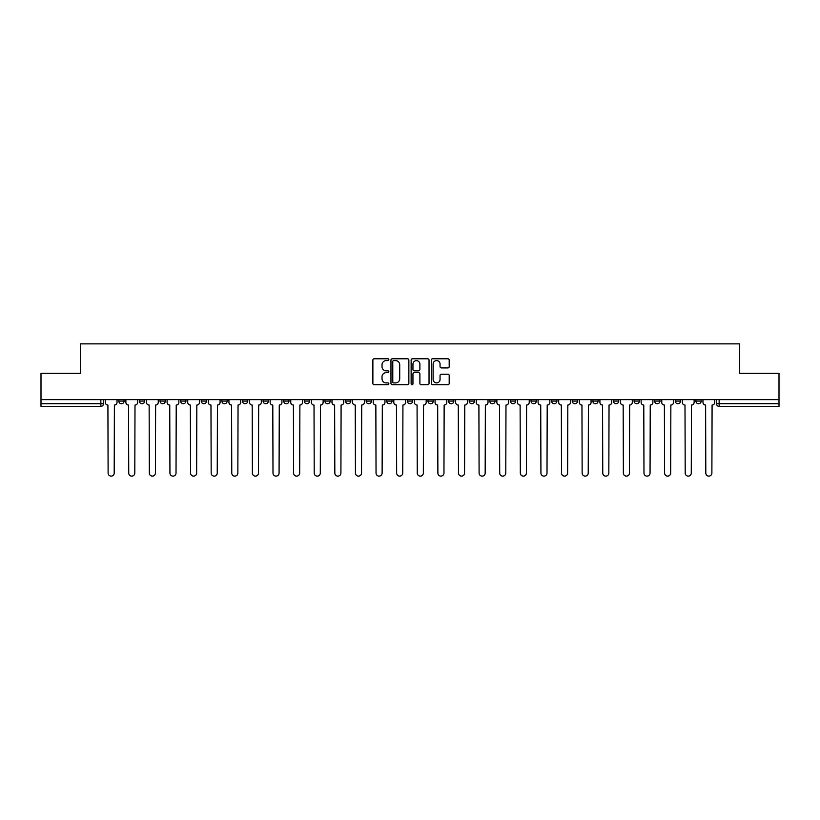 <?xml version="1.0" encoding="UTF-8"?>
<svg xmlns="http://www.w3.org/2000/svg" width="820" height="820" viewBox="0 0 820 820"><rect width="100%" height="100%" fill="white"/><g stroke="black" fill="none" stroke-linecap="round" stroke-linejoin="round"><path stroke-width="1.23" d="M388.864 359.693A0.912 0.912 0 0 0 387.952 358.781L374.176 358.781A1.302 1.302 0 0 0 372.874 360.082L372.874 383.422A1.302 1.302 0 0 0 374.176 384.723L387.952 384.723A0.912 0.912 0 0 0 388.864 383.811A0.912 0.912 0 0 0 387.952 382.909L386.169 382.909A4.151 4.151 0 0 1 382.017 378.758L382.017 376.81A4.151 4.151 0 0 1 386.169 372.659L387.952 372.659A0.912 0.912 0 0 0 388.864 371.757A0.912 0.912 0 0 0 387.952 370.845L386.169 370.845A4.151 4.151 0 0 1 382.017 366.694L382.017 364.746A4.151 4.151 0 0 1 386.169 360.595L387.952 360.595A0.912 0.912 0 0 0 388.864 359.693M675.29 399.627L675.29 401.082L680.569 401.082A2.644 2.644 0 0 1 677.935 403.727A2.644 2.644 0 0 1 675.29 401.082L675.29 399.627M654.678 399.627L654.678 401.082L659.967 401.082A2.644 2.644 0 0 1 657.322 403.727A2.644 2.644 0 0 1 654.678 401.082L654.678 399.627M531.022 399.627L531.022 401.082L536.3 401.082A2.644 2.644 0 0 1 533.656 403.727A2.644 2.644 0 0 1 531.022 401.082L531.022 399.627M510.409 399.627L510.409 401.082L515.688 401.082A2.644 2.644 0 0 1 513.053 403.727A2.644 2.644 0 0 1 510.409 401.082L510.409 399.627M489.796 399.627L489.796 401.082L495.085 401.082A2.644 2.644 0 0 1 492.441 403.727A2.644 2.644 0 0 1 489.796 401.082L489.796 399.627M448.581 399.627L448.581 401.082L453.86 401.082A2.644 2.644 0 0 1 451.215 403.727A2.644 2.644 0 0 1 448.581 401.082L448.581 399.627M407.356 401.082L407.356 399.627L407.356 401.082A2.644 2.644 0 0 0 410 403.727A2.644 2.644 0 0 1 407.356 401.082L412.644 401.082A2.644 2.644 0 0 1 410 403.727A2.644 2.644 0 0 0 412.644 401.082L412.644 399.627L412.644 401.082M386.743 401.082L386.743 399.627L386.743 401.082A2.644 2.644 0 0 0 389.387 403.727A2.644 2.644 0 0 1 386.743 401.082L392.032 401.082A2.644 2.644 0 0 1 389.387 403.727M366.14 401.082L366.14 399.627L366.14 401.082A2.644 2.644 0 0 0 368.785 403.727A2.644 2.644 0 0 1 366.14 401.082L371.419 401.082A2.644 2.644 0 0 1 368.785 403.727A2.644 2.644 0 0 0 371.419 401.082L371.419 399.627L371.419 401.082M345.527 399.627L345.527 401.082L350.816 401.082A2.644 2.644 0 0 1 348.172 403.727A2.644 2.644 0 0 1 345.527 401.082L345.527 399.627M324.915 399.627L324.915 401.082L330.204 401.082A2.644 2.644 0 0 1 327.559 403.727A2.644 2.644 0 0 1 324.915 401.082L324.915 399.627M304.312 399.627L304.312 401.082L309.591 401.082A2.644 2.644 0 0 1 306.946 403.727A2.644 2.644 0 0 1 304.312 401.082L304.312 399.627M283.699 401.082L283.699 399.627L283.699 401.082A2.644 2.644 0 0 0 286.344 403.727A2.644 2.644 0 0 1 283.699 401.082L288.978 401.082A2.644 2.644 0 0 1 286.344 403.727M242.474 401.082L242.474 399.627L242.474 401.082A2.644 2.644 0 0 0 245.118 403.727A2.644 2.644 0 0 1 242.474 401.082L247.763 401.082A2.644 2.644 0 0 1 245.118 403.727A2.644 2.644 0 0 0 247.763 401.082L247.763 399.627L247.763 401.082M221.871 401.082L221.871 399.627L221.871 401.082A2.644 2.644 0 0 0 224.506 403.727A2.644 2.644 0 0 1 221.871 401.082L227.15 401.082A2.644 2.644 0 0 1 224.506 403.727A2.644 2.644 0 0 0 227.15 401.082L227.15 399.627L227.15 401.082M201.259 401.082L201.259 399.627L201.259 401.082A2.644 2.644 0 0 0 203.903 403.727A2.644 2.644 0 0 1 201.259 401.082L206.537 401.082A2.644 2.644 0 0 1 203.903 403.727A2.644 2.644 0 0 0 206.537 401.082L206.537 399.627L206.537 401.082M180.646 401.082L180.646 399.627L180.646 401.082A2.644 2.644 0 0 0 183.29 403.727A2.644 2.644 0 0 1 180.646 401.082L185.935 401.082A2.644 2.644 0 0 1 183.29 403.727M160.033 401.082L160.033 399.627L160.033 401.082A2.644 2.644 0 0 0 162.678 403.727A2.644 2.644 0 0 1 160.033 401.082L165.322 401.082A2.644 2.644 0 0 1 162.678 403.727A2.644 2.644 0 0 0 165.322 401.082L165.322 399.627L165.322 401.082M139.431 401.082L139.431 399.627L139.431 401.082A2.644 2.644 0 0 0 142.065 403.727A2.644 2.644 0 0 1 139.431 401.082L144.709 401.082A2.644 2.644 0 0 1 142.065 403.727A2.644 2.644 0 0 0 144.709 401.082L144.709 399.627L144.709 401.082M447.894 367.924A1.302 1.302 0 0 0 449.196 366.632L449.196 360.082A1.302 1.302 0 0 0 447.894 358.781L432.601 358.781A1.302 1.302 0 0 0 431.299 360.082L431.299 383.422A1.302 1.302 0 0 0 432.601 384.723L447.894 384.723A1.302 1.302 0 0 0 449.196 383.422L449.196 375.509A1.302 1.302 0 0 0 447.894 374.217L441.355 374.217A1.302 1.302 0 0 0 440.053 375.509L440.053 379.434A3.464 3.464 0 0 1 436.588 382.909A3.464 3.464 0 0 1 433.114 379.434L433.114 364.07A3.464 3.464 0 0 1 436.588 360.595A3.464 3.464 0 0 1 440.053 364.07L440.053 366.632A1.302 1.302 0 0 0 441.355 367.924L447.894 367.924M41 399.627L41 373.336L80.37 373.336L80.37 343.877L739.63 343.877L739.63 373.336L779 373.336L779 399.627L41 399.627L41 403.727L103.494 403.727L103.494 399.627L103.494 403.727A2.644 2.644 0 0 1 100.85 406.371L41 406.371L41 403.727M408.862 360.082A1.302 1.302 0 0 0 407.571 358.781L392.267 358.781A1.302 1.302 0 0 0 390.966 360.082L390.966 383.422A1.302 1.302 0 0 0 392.267 384.723L407.571 384.723A1.302 1.302 0 0 0 408.862 383.422L408.862 360.082M412.429 358.781L427.732 358.781A1.302 1.302 0 0 1 429.034 360.082L429.034 383.422A1.302 1.302 0 0 1 427.732 384.723L421.183 384.723A1.302 1.302 0 0 1 419.891 383.422L419.891 373.961A1.302 1.302 0 0 0 418.589 372.659L414.243 372.659A1.302 1.302 0 0 0 412.952 373.961L412.952 383.811A0.912 0.912 0 0 1 412.04 384.723A0.912 0.912 0 0 1 411.138 383.811L411.138 360.082A1.302 1.302 0 0 1 412.429 358.781M716.506 399.627L716.506 403.727L779 403.727L779 406.371L719.15 406.371A2.644 2.644 0 0 1 716.506 403.727M779 399.627L779 403.727M701.182 399.627L701.182 401.082A2.644 2.644 0 0 1 698.537 403.727A2.644 2.644 0 0 1 695.903 401.082L701.182 401.082M695.903 399.627L695.903 401.082M680.569 399.627L680.569 401.082M659.967 399.627L659.967 401.082L659.967 399.627M639.354 399.627L639.354 401.082A2.644 2.644 0 0 1 636.709 403.727A2.644 2.644 0 0 1 634.065 401.082L639.354 401.082M634.065 399.627L634.065 401.082M618.741 399.627L618.741 401.082A2.644 2.644 0 0 1 616.097 403.727A2.644 2.644 0 0 1 613.462 401.082L618.741 401.082M613.462 399.627L613.462 401.082M598.128 399.627L598.128 401.082A2.644 2.644 0 0 1 595.494 403.727A2.644 2.644 0 0 1 592.85 401.082L598.128 401.082M592.85 399.627L592.85 401.082M577.526 399.627L577.526 401.082A2.644 2.644 0 0 1 574.881 403.727A2.644 2.644 0 0 1 572.237 401.082L577.526 401.082M572.237 399.627L572.237 401.082M556.913 399.627L556.913 401.082A2.644 2.644 0 0 1 554.269 403.727A2.644 2.644 0 0 1 551.624 401.082L556.913 401.082M551.624 399.627L551.624 401.082M536.3 399.627L536.3 401.082A2.644 2.644 0 0 1 533.656 403.727M515.688 399.627L515.688 401.082M495.085 401.082L495.085 399.627L495.085 401.082A2.644 2.644 0 0 1 492.441 403.727M474.472 399.627L474.472 401.082A2.644 2.644 0 0 1 471.828 403.727A2.644 2.644 0 0 1 469.183 401.082A2.644 2.644 0 0 0 471.828 403.727A2.644 2.644 0 0 0 474.472 401.082L469.183 401.082L469.183 399.627M453.86 401.082L453.86 399.627L453.86 401.082A2.644 2.644 0 0 1 451.215 403.727M433.257 399.627L433.257 401.082A2.644 2.644 0 0 1 430.613 403.727A2.644 2.644 0 0 1 427.968 401.082A2.644 2.644 0 0 0 430.613 403.727M427.968 399.627L427.968 401.082L433.257 401.082M392.032 399.627L392.032 401.082L392.032 399.627M350.816 401.082L350.816 399.627L350.816 401.082A2.644 2.644 0 0 1 348.172 403.727M330.204 401.082L330.204 399.627L330.204 401.082A2.644 2.644 0 0 1 327.559 403.727M309.591 401.082L309.591 399.627L309.591 401.082A2.644 2.644 0 0 1 306.946 403.727M288.978 399.627L288.978 401.082L288.978 399.627M268.376 401.082L268.376 399.627L268.376 401.082A2.644 2.644 0 0 1 265.731 403.727A2.644 2.644 0 0 1 263.087 401.082L268.376 401.082A2.644 2.644 0 0 1 265.731 403.727M263.087 399.627L263.087 401.082M185.935 399.627L185.935 401.082L185.935 399.627M124.097 399.627L124.097 401.082A2.644 2.644 0 0 1 121.462 403.727A2.644 2.644 0 0 1 118.818 401.082A2.644 2.644 0 0 0 121.462 403.727A2.644 2.644 0 0 0 124.097 401.082L124.097 399.627M118.818 399.627L118.818 401.082L124.097 401.082M100.85 399.627L100.85 406.371A2.644 2.644 0 0 0 103.494 403.727M393.692 360.595A0.912 0.912 0 0 0 392.78 361.507L392.78 381.997A0.912 0.912 0 0 0 393.692 382.909L395.568 382.909A4.151 4.151 0 0 0 399.719 378.758L399.719 364.746A4.151 4.151 0 0 0 395.568 360.595L393.692 360.595M419.891 364.131A3.464 3.464 0 0 0 416.416 360.667A3.464 3.464 0 0 0 412.952 364.131L412.952 369.543A1.302 1.302 0 0 0 414.243 370.845L418.589 370.845A1.302 1.302 0 0 0 419.891 369.543L419.891 364.131M105.278 402.405L105.278 399.627L105.278 402.405A2.644 2.644 0 0 0 107.912 405.049L108.117 473.089A3.034 3.034 0 0 0 111.151 476.123A3.034 3.034 0 0 0 114.195 473.089L114.39 405.049A2.644 2.644 0 0 0 117.034 402.405L117.034 399.627L117.034 402.405M107.912 405.049L108.117 473.089M114.195 473.089L114.39 405.049M125.88 402.405L125.88 399.627L125.88 402.405A2.644 2.644 0 0 0 128.525 405.049L128.73 473.089A3.034 3.034 0 0 0 131.764 476.123A3.034 3.034 0 0 0 134.798 473.089L135.003 405.049A2.644 2.644 0 0 0 137.647 402.405L137.647 399.627L137.647 402.405M146.493 402.405L146.493 399.627L146.493 402.405A2.644 2.644 0 0 0 149.137 405.049L149.332 473.089A3.034 3.034 0 0 0 152.376 476.123A3.034 3.034 0 0 0 155.41 473.089L155.615 405.049A2.644 2.644 0 0 0 158.25 402.405L158.25 399.627L158.25 402.405M167.106 402.405L167.106 399.627L167.106 402.405A2.644 2.644 0 0 0 169.75 405.049L169.945 473.089A3.034 3.034 0 0 0 172.979 476.123A3.034 3.034 0 0 0 176.023 473.089L176.218 405.049A2.644 2.644 0 0 0 178.862 402.405L178.862 399.627L178.862 402.405M128.525 405.049L128.73 473.089M134.798 473.089L135.003 405.049M149.137 405.049L149.332 473.089M155.41 473.089L155.615 405.049M169.75 405.049L169.945 473.089M176.023 473.089L176.218 405.049M187.718 402.405L187.718 399.627L187.718 402.405A2.644 2.644 0 0 0 190.353 405.049L190.558 473.089A3.034 3.034 0 0 0 193.592 476.123A3.034 3.034 0 0 0 196.636 473.089L196.831 405.049A2.644 2.644 0 0 0 199.475 402.405L199.475 399.627L199.475 402.405M208.321 402.405L208.321 399.627L208.321 402.405A2.644 2.644 0 0 0 210.965 405.049L211.171 473.089A3.034 3.034 0 0 0 214.204 476.123A3.034 3.034 0 0 0 217.238 473.089L217.443 405.049A2.644 2.644 0 0 0 220.088 402.405L220.088 399.627L220.088 402.405M190.353 405.049L190.558 473.089M196.636 473.089L196.831 405.049M210.965 405.049L211.171 473.089M217.238 473.089L217.443 405.049M228.934 402.405L228.934 399.627L228.934 402.405A2.644 2.644 0 0 0 231.578 405.049L231.773 473.089A3.034 3.034 0 0 0 234.817 476.123A3.034 3.034 0 0 0 237.851 473.089L238.046 405.049A2.644 2.644 0 0 0 240.69 402.405L240.69 399.627L240.69 402.405M249.546 402.405L249.546 399.627L249.546 402.405A2.644 2.644 0 0 0 252.191 405.049L252.386 473.089A3.034 3.034 0 0 0 255.42 476.123A3.034 3.034 0 0 0 258.464 473.089L258.659 405.049A2.644 2.644 0 0 0 261.303 402.405L261.303 399.627L261.303 402.405M270.159 402.405L270.159 399.627L270.159 402.405A2.644 2.644 0 0 0 272.793 405.049L272.998 473.089A3.034 3.034 0 0 0 276.032 476.123A3.034 3.034 0 0 0 279.077 473.089L279.271 405.049A2.644 2.644 0 0 0 281.916 402.405L281.916 399.627L281.916 402.405M290.762 402.405L290.762 399.627L290.762 402.405A2.644 2.644 0 0 0 293.406 405.049L293.601 473.089A3.034 3.034 0 0 0 296.645 476.123A3.034 3.034 0 0 0 299.679 473.089L299.884 405.049A2.644 2.644 0 0 0 302.529 402.405L302.529 399.627L302.529 402.405M311.374 402.405L311.374 399.627L311.374 402.405A2.644 2.644 0 0 0 314.019 405.049L314.214 473.089A3.034 3.034 0 0 0 317.258 476.123A3.034 3.034 0 0 0 320.292 473.089L320.487 405.049A2.644 2.644 0 0 0 323.131 402.405L323.131 399.627L323.131 402.405M331.987 402.405L331.987 399.627L331.987 402.405A2.644 2.644 0 0 0 334.632 405.049L334.827 473.089A3.034 3.034 0 0 0 337.861 476.123A3.034 3.034 0 0 0 340.905 473.089L341.099 405.049A2.644 2.644 0 0 0 343.744 402.405L343.744 399.627L343.744 402.405M352.6 402.405L352.6 399.627L352.6 402.405A2.644 2.644 0 0 0 355.234 405.049L355.439 473.089A3.034 3.034 0 0 0 358.473 476.123A3.034 3.034 0 0 0 361.517 473.089L361.712 405.049A2.644 2.644 0 0 0 364.357 402.405L364.357 399.627L364.357 402.405M373.202 402.405L373.202 399.627L373.202 402.405A2.644 2.644 0 0 0 375.847 405.049L376.042 473.089A3.034 3.034 0 0 0 379.086 476.123A3.034 3.034 0 0 0 382.12 473.089L382.325 405.049A2.644 2.644 0 0 0 384.959 402.405L384.959 399.627L384.959 402.405M231.578 405.049L231.773 473.089M237.851 473.089L238.046 405.049M252.191 405.049L252.386 473.089M258.464 473.089L258.659 405.049M272.793 405.049L272.998 473.089M279.077 473.089L279.271 405.049M293.406 405.049L293.601 473.089M299.679 473.089L299.884 405.049M314.019 405.049L314.214 473.089M320.292 473.089L320.487 405.049M334.632 405.049L334.827 473.089M340.905 473.089L341.099 405.049M355.234 405.049L355.439 473.089M361.517 473.089L361.712 405.049M375.847 405.049L376.042 473.089M382.12 473.089L382.325 405.049M393.815 402.405L393.815 399.627L393.815 402.405A2.644 2.644 0 0 0 396.46 405.049L396.654 473.089A3.034 3.034 0 0 0 399.699 476.123A3.034 3.034 0 0 0 402.733 473.089L402.928 405.049A2.644 2.644 0 0 0 405.572 402.405L405.572 399.627L405.572 402.405M414.428 402.405L414.428 399.627L414.428 402.405A2.644 2.644 0 0 0 417.072 405.049L417.267 473.089A3.034 3.034 0 0 0 420.301 476.123A3.034 3.034 0 0 0 423.345 473.089L423.54 405.049A2.644 2.644 0 0 0 426.185 402.405L426.185 399.627L426.185 402.405M435.041 402.405L435.041 399.627L435.041 402.405A2.644 2.644 0 0 0 437.675 405.049L437.88 473.089A3.034 3.034 0 0 0 440.914 476.123A3.034 3.034 0 0 0 443.958 473.089L444.153 405.049A2.644 2.644 0 0 0 446.797 402.405L446.797 399.627L446.797 402.405M455.643 402.405L455.643 399.627L455.643 402.405A2.644 2.644 0 0 0 458.288 405.049L458.482 473.089A3.034 3.034 0 0 0 461.527 476.123A3.034 3.034 0 0 0 464.561 473.089L464.766 405.049A2.644 2.644 0 0 0 467.4 402.405L467.4 399.627L467.4 402.405M476.256 402.405L476.256 399.627L476.256 402.405A2.644 2.644 0 0 0 478.9 405.049L479.095 473.089A3.034 3.034 0 0 0 482.139 476.123A3.034 3.034 0 0 0 485.173 473.089L485.368 405.049A2.644 2.644 0 0 0 488.013 402.405L488.013 399.627L488.013 402.405M496.869 402.405L496.869 399.627L496.869 402.405A2.644 2.644 0 0 0 499.513 405.049L499.708 473.089A3.034 3.034 0 0 0 502.742 476.123A3.034 3.034 0 0 0 505.786 473.089L505.981 405.049A2.644 2.644 0 0 0 508.625 402.405L508.625 399.627L508.625 402.405M517.471 402.405L517.471 399.627L517.471 402.405A2.644 2.644 0 0 0 520.116 405.049L520.321 473.089A3.034 3.034 0 0 0 523.355 476.123A3.034 3.034 0 0 0 526.399 473.089L526.594 405.049A2.644 2.644 0 0 0 529.238 402.405L529.238 399.627L529.238 402.405M538.084 402.405L538.084 399.627L538.084 402.405A2.644 2.644 0 0 0 540.728 405.049L540.923 473.089A3.034 3.034 0 0 0 543.967 476.123A3.034 3.034 0 0 0 547.001 473.089L547.207 405.049A2.644 2.644 0 0 0 549.841 402.405L549.841 399.627L549.841 402.405M558.697 402.405L558.697 399.627L558.697 402.405A2.644 2.644 0 0 0 561.341 405.049L561.536 473.089A3.034 3.034 0 0 0 564.58 476.123A3.034 3.034 0 0 0 567.614 473.089L567.809 405.049A2.644 2.644 0 0 0 570.453 402.405L570.453 399.627L570.453 402.405M579.309 402.405L579.309 399.627L579.309 402.405A2.644 2.644 0 0 0 581.954 405.049L582.149 473.089A3.034 3.034 0 0 0 585.183 476.123A3.034 3.034 0 0 0 588.227 473.089L588.422 405.049A2.644 2.644 0 0 0 591.066 402.405L591.066 399.627L591.066 402.405M599.912 402.405L599.912 399.627L599.912 402.405A2.644 2.644 0 0 0 602.556 405.049L602.761 473.089A3.034 3.034 0 0 0 605.795 476.123A3.034 3.034 0 0 0 608.829 473.089L609.034 405.049A2.644 2.644 0 0 0 611.679 402.405L611.679 399.627L611.679 402.405M620.525 402.405L620.525 399.627L620.525 402.405A2.644 2.644 0 0 0 623.169 405.049L623.364 473.089A3.034 3.034 0 0 0 626.408 476.123A3.034 3.034 0 0 0 629.442 473.089L629.647 405.049A2.644 2.644 0 0 0 632.281 402.405L632.281 399.627L632.281 402.405M641.137 402.405L641.137 399.627L641.137 402.405A2.644 2.644 0 0 0 643.782 405.049L643.977 473.089A3.034 3.034 0 0 0 647.021 476.123A3.034 3.034 0 0 0 650.055 473.089L650.25 405.049A2.644 2.644 0 0 0 652.894 402.405L652.894 399.627L652.894 402.405M661.75 402.405L661.75 399.627L661.75 402.405A2.644 2.644 0 0 0 664.384 405.049L664.589 473.089A3.034 3.034 0 0 0 667.623 476.123A3.034 3.034 0 0 0 670.668 473.089L670.862 405.049A2.644 2.644 0 0 0 673.507 402.405L673.507 399.627L673.507 402.405M682.353 402.405L682.353 399.627L682.353 402.405A2.644 2.644 0 0 0 684.997 405.049L685.202 473.089A3.034 3.034 0 0 0 688.236 476.123A3.034 3.034 0 0 0 691.27 473.089L691.475 405.049A2.644 2.644 0 0 0 694.12 402.405L694.12 399.627L694.12 402.405M396.46 405.049L396.654 473.089M402.733 473.089L402.928 405.049M417.072 405.049L417.267 473.089M423.345 473.089L423.54 405.049M437.675 405.049L437.88 473.089M443.958 473.089L444.153 405.049M458.288 405.049L458.482 473.089M464.561 473.089L464.766 405.049M478.9 405.049L479.095 473.089M485.173 473.089L485.368 405.049M499.513 405.049L499.708 473.089M505.786 473.089L505.981 405.049M520.116 405.049L520.321 473.089M526.399 473.089L526.594 405.049M540.728 405.049L540.923 473.089M547.001 473.089L547.207 405.049M561.341 405.049L561.536 473.089M567.614 473.089L567.809 405.049M581.954 405.049L582.149 473.089M588.227 473.089L588.422 405.049M602.556 405.049L602.761 473.089M608.829 473.089L609.034 405.049M623.169 405.049L623.364 473.089M629.442 473.089L629.647 405.049M643.782 405.049L643.977 473.089M650.055 473.089L650.25 405.049M664.384 405.049L664.589 473.089M670.668 473.089L670.862 405.049M684.997 405.049L685.202 473.089M691.27 473.089L691.475 405.049M702.966 402.405L702.966 399.627L702.966 402.405A2.644 2.644 0 0 0 705.61 405.049L705.805 473.089A3.034 3.034 0 0 0 708.849 476.123A3.034 3.034 0 0 0 711.883 473.089L712.088 405.049A2.644 2.644 0 0 0 714.722 402.405L714.722 399.627L714.722 402.405M705.61 405.049L705.805 473.089M711.883 473.089L712.088 405.049M719.15 399.627L719.15 406.371"/></g></svg>
